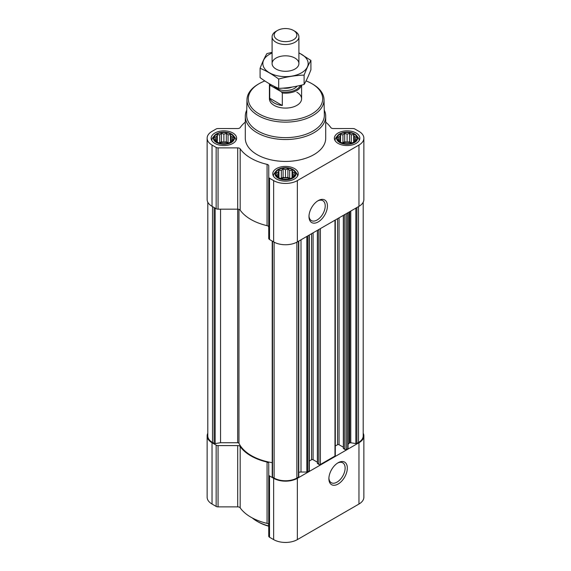 <?xml version="1.0" encoding="UTF-8"?>
<svg xmlns="http://www.w3.org/2000/svg" width="571" height="571" viewBox="0 0 571 571"><rect width="100%" height="100%" fill="white"/><g stroke="black" fill="none" stroke-linecap="round" stroke-linejoin="round"><path stroke-width="0.86" d="M317.633 200.963A11.484 6.631 -60 0 1 322.843 200.685A11.484 6.631 -60 0 1 324.599 209.885A11.484 6.631 -60 0 1 317.098 220.006A11.484 6.631 -60 0 1 311.359 220.57A11.484 6.631 -60 0 1 308.997 215.924M232.861 139.888L230.456 142.293L228.05 143.121L226.294 143.685L221.484 143.685L217.323 142.293L214.917 139.888L215.56 138.953L214.917 137.119L216.68 136.555L217.323 134.713L219.728 134.792L221.484 133.321L223.889 134.149L226.294 133.321L228.05 134.792L230.456 134.713L231.098 136.555L232.861 137.119L232.219 138.953L232.861 139.888M230.905 134.156A9.921 5.724 180 0 1 226.459 143.735A9.921 5.724 180 0 1 214.303 136.726A9.921 5.724 180 0 1 230.905 134.156M356.083 139.888L353.677 142.293L351.272 143.121L349.516 143.685L344.706 143.685L340.544 142.293L338.139 139.888L338.781 138.953L338.139 137.119L339.902 136.555L340.544 134.713L342.95 134.792L344.706 133.321L347.111 134.149L349.516 133.321L351.272 134.792L353.677 134.713L354.32 136.555L356.083 137.119L355.44 138.953L356.083 139.888M354.127 134.156A9.921 5.724 180 0 1 349.68 143.735A9.921 5.724 180 0 1 337.532 136.726A9.921 5.724 180 0 1 354.127 134.156M294.472 175.461L292.066 177.867L289.661 178.687L287.905 179.251L283.095 179.251L278.933 177.867L276.528 175.461L277.171 174.526L276.528 172.685L278.291 172.121L278.933 170.279L281.339 170.365L283.095 168.895L285.5 169.723L287.905 168.895L289.661 170.365L292.066 170.279L292.709 172.121L294.472 172.685L293.829 174.526L294.472 175.461M292.516 169.73A9.921 5.724 180 0 1 288.07 179.308A9.921 5.724 180 0 1 275.921 172.292A9.921 5.724 180 0 1 292.516 169.73M207.801 202.205L207.801 435.916A16.088 9.286 0 0 0 212.512 442.482L214.104 443.396A1.071 0.621 0 0 0 215.146 443.56L220.549 442.725L220.549 209.172M343.506 448.278L344.834 449.484A1.071 0.621 0 0 0 346.354 449.484L347.746 448.678A1.071 0.621 0 0 0 348.06 448.242L348.06 212.633M317.54 463.274L318.868 464.48A1.071 0.621 0 0 0 320.381 464.48L334.977 456.051A1.071 0.621 0 0 0 335.291 455.615L335.291 219.999M298.783 472.417A4.018 2.32 0 0 1 301.003 472.031L306.855 472.031A1.071 0.621 0 0 0 307.612 471.846L309.004 471.046A1.071 0.621 0 0 0 309.318 470.611L309.318 234.995M272.253 476.535A1.071 0.621 0 0 0 272.217 476.692A1.071 0.621 0 0 0 272.531 477.128L274.123 478.048A16.088 9.286 0 0 0 296.877 478.048L298.469 477.128A1.071 0.621 0 0 0 298.783 476.692A1.071 0.621 0 0 0 298.747 476.535M245.287 122.115A48.928 28.25 0 0 0 240.177 127.569A2.684 1.549 0 0 1 237.693 128.532L218.058 128.532A2.684 1.549 0 0 0 216.159 128.982L212.041 131.366A16.759 9.671 0 0 0 207.13 138.203A16.759 9.671 0 0 0 212.041 145.048L216.159 147.425A2.684 1.549 0 0 0 218.058 147.882L237.693 147.882A2.684 1.549 0 0 1 240.177 148.845A48.928 28.25 0 0 0 267.071 164.377A2.684 1.549 0 0 1 268.741 165.804L268.741 177.146A2.684 1.549 0 0 0 269.526 178.238L273.652 180.614A16.759 9.671 0 0 0 297.348 180.614L358.959 145.048A16.759 9.671 0 0 0 363.87 138.203A16.759 9.671 0 0 0 358.959 131.366L354.841 128.982A2.684 1.549 0 0 0 352.942 128.532L333.307 128.532A2.684 1.549 0 0 1 330.823 127.569A48.928 28.25 0 0 0 325.713 122.115M207.13 138.203L207.13 199.5A16.759 9.671 0 0 0 212.041 206.338L216.159 208.722A2.684 1.549 0 0 0 218.058 209.172L237.693 209.172A2.684 1.549 0 0 1 240.177 210.135A48.928 28.25 0 0 0 267.071 225.666A2.684 1.549 0 0 1 268.741 227.101M268.741 177.146L268.741 238.435A2.684 1.549 0 0 0 269.526 239.527L273.652 241.911A16.759 9.671 0 0 0 297.348 241.911L358.959 206.338A16.759 9.671 0 0 0 363.87 199.5L363.87 138.203M318.204 221.912A13.04 7.53 -60 0 1 308.982 216.587A13.04 7.53 -60 0 1 318.204 200.614A13.04 7.53 -60 0 1 327.426 205.938A13.04 7.53 -60 0 1 318.204 221.912M356.118 133.007A12.733 7.352 180 0 1 359.844 138.203A12.733 7.352 180 0 1 347.111 145.555A12.733 7.352 180 0 1 334.378 138.203A12.733 7.352 180 0 1 342.236 131.416A12.733 7.352 180 0 1 356.118 133.007M232.897 133.007A12.733 7.352 180 0 1 236.622 138.203A12.733 7.352 180 0 1 223.889 145.555A12.733 7.352 180 0 1 211.156 138.203A12.733 7.352 180 0 1 219.014 131.416A12.733 7.352 180 0 1 232.897 133.007M294.508 168.581A12.733 7.352 180 0 1 298.233 173.777A12.733 7.352 180 0 1 285.5 181.128A12.733 7.352 180 0 1 272.767 173.777A12.733 7.352 180 0 1 280.625 166.982A12.733 7.352 180 0 1 294.508 168.581M324.242 110.096A40.213 23.218 180 0 1 325.713 116.313L325.713 138.203A40.213 23.218 180 0 1 285.5 161.422A40.213 23.218 180 0 1 245.287 138.203L245.287 116.313A40.213 23.218 180 0 1 246.758 110.096M348.06 444.866A4.018 2.32 0 0 1 349.238 443.224L349.738 442.932A1.071 0.621 0 0 1 350.772 442.775L355.854 443.56A1.071 0.621 0 0 0 356.896 443.396L358.488 442.482A16.088 9.286 0 0 0 363.199 435.916L363.199 202.205M220.549 442.725L237.672 442.725L237.693 147.882M272.217 462.696A48.257 27.865 0 0 1 238.964 443.289A1.342 0.771 0 0 0 237.672 442.725M309.318 461.011L311.566 459.719L311.566 233.703M317.383 462.196L313.086 459.719A1.071 0.621 0 0 0 311.566 459.719M335.291 446.022L337.54 444.723L337.54 218.707M343.349 447.207L339.053 444.723A1.071 0.621 0 0 0 337.54 444.723M207.801 433.203A16.759 9.671 0 0 0 207.13 435.916L207.13 497.205A16.759 9.671 0 0 0 212.041 504.043L216.159 506.427A2.684 1.549 0 0 0 218.058 506.877L237.693 506.877A2.684 1.549 0 0 1 240.177 507.84A48.928 28.25 0 0 0 267.071 523.371A2.684 1.549 0 0 1 268.741 524.806M207.13 435.916A16.759 9.671 0 0 0 212.041 442.753L216.159 445.13A2.684 1.549 0 0 0 218.058 445.587L237.693 445.587L237.693 506.877M268.741 474.851A2.684 1.549 0 0 0 269.526 475.943L269.526 537.24A2.684 1.549 0 0 1 268.741 536.14L268.741 463.516A2.684 1.549 0 0 0 267.071 462.082A48.928 28.25 0 0 1 240.177 446.551A2.684 1.549 0 0 0 237.693 445.587M269.526 537.24L273.652 539.616A16.759 9.671 0 0 0 297.348 539.616L358.959 504.043A16.759 9.671 0 0 0 363.87 497.205L363.87 435.916A16.759 9.671 0 0 0 363.199 433.203M269.526 475.943L273.652 478.327A16.759 9.671 0 0 0 297.348 478.327L358.959 442.753A16.759 9.671 0 0 0 363.87 435.916M338.103 484.044A13.04 7.53 -60 0 1 328.889 478.719A13.04 7.53 -60 0 1 338.103 462.753A13.04 7.53 -60 0 1 347.325 468.077A13.04 7.53 -60 0 1 338.103 484.044M306.035 80.904A37.179 21.47 180 0 1 311.795 83.623L311.795 83.623A37.179 21.47 180 0 1 311.795 113.986A37.179 21.47 180 0 1 259.205 113.986A37.179 21.47 180 0 1 259.205 83.623A37.179 21.47 180 0 1 264.837 80.954M296.877 92.238A16.088 9.286 180 0 1 301.588 98.804A16.088 9.286 180 0 1 285.5 108.09A16.088 9.286 180 0 1 269.412 98.804L269.412 83.88A16.088 9.286 180 0 1 269.412 83.794M312.744 84.173L311.795 83.623L312.737 84.173A38.521 22.24 180 0 1 312.744 84.173A38.521 22.24 180 0 1 324.021 99.625A38.521 22.24 180 0 1 285.5 122.137A38.521 22.24 180 0 1 246.979 99.625A38.521 22.24 180 0 1 258.256 84.173L259.205 83.623M324.021 99.625L324.349 114.921A38.849 22.433 180 0 1 285.5 137.632A38.849 22.433 180 0 1 246.651 114.921L246.979 99.625M325.713 116.313A40.213 23.218 180 0 1 285.5 139.531A40.213 23.218 180 0 1 245.287 116.313M292.937 169.48A10.514 6.074 180 0 1 295.1 171.3A10.514 6.074 180 0 1 285.5 179.851A10.514 6.074 180 0 1 275.9 171.3A10.514 6.074 180 0 1 292.937 169.48M295.1 171.3L296.513 173.12A12.062 6.966 180 0 1 297.562 175.968A12.062 6.966 180 0 1 297.562 176.139M273.438 176.139A12.062 6.966 180 0 1 273.438 175.968A12.062 6.966 180 0 1 274.487 173.12L275.9 171.3M354.548 133.914A10.514 6.074 180 0 1 356.711 135.727A10.514 6.074 180 0 1 347.111 144.277A10.514 6.074 180 0 1 337.511 135.727A10.514 6.074 180 0 1 354.548 133.914M356.711 135.727L358.124 137.554A12.062 6.966 180 0 1 359.173 140.395A12.062 6.966 180 0 1 359.173 140.566L359.173 140.395M335.049 140.395L335.049 140.559A12.062 6.966 180 0 1 335.049 140.395A12.062 6.966 180 0 1 336.098 137.554L337.511 135.727M231.326 133.914A10.514 6.074 180 0 1 233.489 135.727A10.514 6.074 180 0 1 223.889 144.277A10.514 6.074 180 0 1 214.289 135.727A10.514 6.074 180 0 1 231.326 133.914M233.489 135.727L234.902 137.554A12.062 6.966 180 0 1 235.951 140.395A12.062 6.966 180 0 1 235.951 140.566L235.951 140.395M211.827 140.395L211.827 140.559A12.062 6.966 180 0 1 211.827 140.395A12.062 6.966 180 0 1 212.876 137.554L214.289 135.727M292.066 170.279L292.066 177.867M292.709 172.121L292.709 176.931M289.661 170.365L289.661 178.366L287.905 177.353L285.5 177.724L283.095 177.353L280.632 178.48M290.368 178.48L289.661 178.366M287.905 168.895L287.905 177.353M285.5 169.723L285.5 177.724M283.095 168.895L283.095 177.353M281.339 170.365L281.339 178.366M278.933 170.279L278.933 177.867M278.291 172.121L278.291 176.931M277.171 174.526L277.171 176.032M293.829 174.526L293.829 176.032M289.868 178.63A8.044 4.647 0 0 0 281.132 178.63M353.677 134.713L353.677 142.293M354.32 136.555L354.32 141.358M351.272 134.792L351.272 142.8L349.516 141.779L347.111 142.15L344.706 141.779L342.243 142.907M351.979 142.907L351.272 142.8M349.516 133.321L349.516 141.779M347.111 134.149L347.111 142.15M344.706 133.321L344.706 141.779M342.95 134.792L342.95 142.8M340.544 134.713L340.544 142.293M339.902 136.555L339.902 141.358M338.781 138.953L338.781 140.459M355.44 138.953L355.44 140.459M351.479 143.064A8.044 4.647 0 0 0 342.743 143.064M230.456 134.713L230.456 142.293M231.098 136.555L231.098 141.358M228.05 134.792L228.05 142.8L226.294 141.779L223.889 142.15L221.484 141.779L219.021 142.907M228.757 142.907L228.05 142.8M226.294 133.321L226.294 141.779M223.889 134.149L223.889 142.15M221.484 133.321L221.484 141.779M219.728 134.792L219.728 142.8M217.323 134.713L217.323 142.293M216.68 136.555L216.68 141.358M215.56 138.953L215.56 140.459M232.219 138.953L232.219 140.459M228.257 143.064A8.044 4.647 0 0 0 219.521 143.064M268.741 525.97A40.213 23.218 180 0 1 257.064 521.28A40.213 23.218 180 0 1 252.254 517.933M268.741 526.212A38.871 22.44 180 0 1 258.013 521.83L257.064 521.28M337.54 463.102A11.484 6.631 -60 0 1 342.75 462.817A11.484 6.631 -60 0 1 344.506 472.017A11.484 6.631 -60 0 1 337.004 482.138A11.484 6.631 -60 0 1 331.266 482.709A11.484 6.631 -60 0 1 328.903 478.055M300.375 85.393A15.324 8.851 180 0 1 281.275 91.767L270.768 85.7A15.324 8.851 180 0 1 270.276 84.287M270.768 85.7L269.733 85.721A16.088 9.286 180 0 1 269.412 83.88M301.438 85.136A16.088 9.286 180 0 1 282.31 92.98L281.275 91.767M282.31 92.98L282.31 105.499L269.733 98.241A16.088 9.286 0 0 0 282.31 105.499M269.733 85.721L269.733 98.241M294.979 31.305L293.523 30.47A11.349 6.552 180 0 1 293.523 39.734A11.349 6.552 180 0 1 277.477 39.734A11.349 6.552 180 0 1 277.477 30.47A11.349 6.552 180 0 1 293.523 30.47L294.979 31.305A13.404 7.737 180 0 1 298.904 36.78A13.404 7.737 180 0 1 285.5 44.524A13.404 7.737 180 0 1 272.096 36.78A13.404 7.737 180 0 1 276.021 31.305L277.477 30.47M298.904 53.017A22.654 13.076 180 0 1 301.517 72.81A22.654 13.076 180 0 1 268.313 72.074A22.654 13.076 180 0 1 272.096 53.017M294.979 69.034A13.404 7.737 180 0 1 276.021 69.034A13.404 7.737 180 0 1 276.021 58.085A13.404 7.737 180 0 1 294.979 58.085A13.404 7.737 180 0 1 294.979 69.034L294.979 69.034M272.096 52.325L266.893 53.617C264.623 57.493 262.353 62.382 260.083 68.292C266.207 70.811 272.41 74.394 278.691 79.034C287.163 76.707 295.635 75.401 304.107 75.101C306.377 69.198 308.647 64.302 310.917 60.426L298.904 52.796M310.917 60.426L310.917 69.769C308.647 75.679 306.377 80.568 304.107 84.444C295.635 86.771 287.163 88.084 278.691 88.377C272.567 85.857 266.364 82.274 260.083 77.635L260.083 68.292M304.107 75.101L304.107 84.444M278.691 79.034L278.691 88.377M214.104 443.396L214.104 207.53M212.512 442.482L212.512 206.609M347.746 448.678L347.746 212.812M346.354 449.484L346.354 213.618M334.977 456.051L334.977 220.185M320.381 464.48L320.381 228.614M309.004 471.046L309.004 235.181M307.612 471.846L307.612 235.98M298.469 477.128L298.469 241.262M296.877 478.048L296.877 242.175M212.041 145.048L212.041 206.338M216.159 147.425L216.159 208.722M218.058 147.882L218.058 209.172M240.177 148.845L240.177 210.135M267.071 164.377L267.071 225.666M269.526 178.238L269.526 239.527M273.652 180.614L273.652 241.911M297.348 180.614L297.348 241.911M358.959 145.048L358.959 206.338M272.531 477.128L272.531 241.262M274.123 478.048L274.123 242.175M356.896 443.396L356.896 207.53M358.488 442.482L358.488 206.609M215.146 443.56L215.146 208.13M238.964 443.289L238.964 209.357M301.003 472.031L301.003 239.799M306.855 472.031L306.855 236.423M313.086 459.719L313.086 232.825M317.54 463.709L317.54 230.256M318.868 464.48L318.868 229.485M339.053 444.723L339.053 217.829M343.506 448.72L343.506 215.26M344.834 449.484L344.834 214.489M355.854 443.56L355.854 208.13M350.772 442.775L350.772 211.063M349.738 442.932L349.738 211.663M349.238 443.224L349.238 211.948M212.041 442.753L212.041 504.043M216.159 445.13L216.159 506.427M218.058 445.587L218.058 506.877M240.177 446.551L240.177 507.84M267.071 462.082L267.071 523.371M273.652 478.327L273.652 539.616M297.348 478.327L297.348 539.616M358.959 442.753L358.959 504.043M297.07 86.142A12.598 7.273 180 0 1 285.6 90.532A12.598 7.273 180 0 1 274.009 86.242M291.909 87.106A10.992 6.345 180 0 1 283.016 88.127M272.217 476.692L272.217 241.083M298.783 476.692L298.783 241.083M317.383 463.495L317.383 230.341M343.349 448.499L343.349 215.353M301.588 85.1L301.588 98.804M272.096 36.78L272.096 63.559M298.904 36.78L298.904 63.559"/></g></svg>
